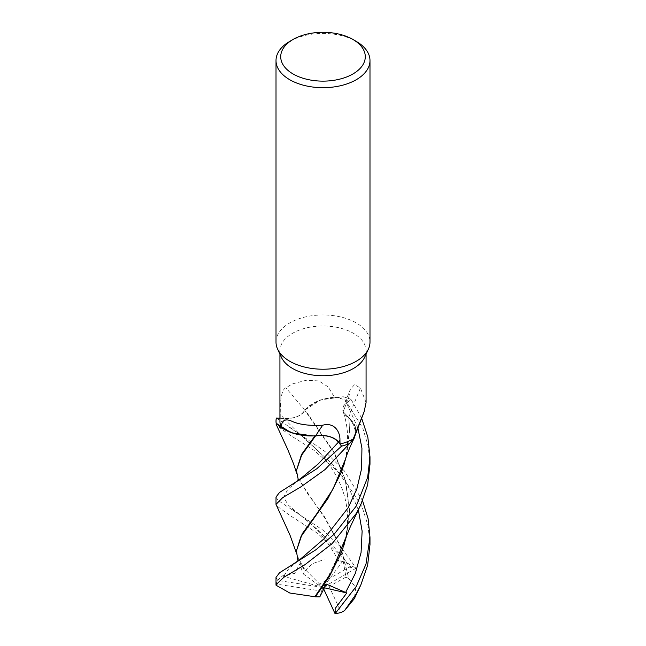 <?xml version="1.0" encoding="UTF-8"?>
<svg xmlns="http://www.w3.org/2000/svg" width="646" height="646" viewBox="0 0 646 646"><rect width="100%" height="100%" fill="white"/><g stroke="black" fill="none" stroke-linecap="round" stroke-linejoin="round"><path stroke-width="0.48" stroke-dasharray="3.23 2.42" d="M315.506 435.945L314.707 435.808L315.506 435.945C325.834 434.685 333.489 436.736 338.48 442.098M315.159 435.864L310.33 435.937M279.928 418.269L283.949 418.535C294.511 418.745 301.424 415.951 304.694 410.145L304.952 409.976A38.849 22.432 180 0 1 307.254 407.521A38.849 22.432 180 0 1 334.45 397.242L328.184 386.897L318.866 380.906L306.172 380.26L292.541 383.869L285.839 387.77C280.186 390.459 280.348 406.479 280.235 414.126L280.219 418.301A43.072 24.871 180 0 0 279.928 421.216M276.012 342.089A46.988 27.132 180 0 1 289.771 322.903A46.988 27.132 180 0 1 340.983 317.024A46.988 27.132 180 0 1 369.988 342.089M281.373 357.278A43.072 24.871 180 0 1 279.928 350.875A43.072 24.871 180 0 1 292.541 333.288A43.072 24.871 180 0 1 339.481 327.902A43.072 24.871 180 0 1 366.072 350.875A43.072 24.871 180 0 1 364.627 357.278M345.473 539.515L349.559 510.308L345.586 480.422L334.345 452.571L305.098 409.919L320.626 399.89L343.309 396.781L320.65 399.874L304.952 409.976A38.849 22.432 180 0 0 304.759 410.218A19.114 11.03 180 0 1 283.957 418.56L280.219 418.301M346.587 535.97L349.551 511.228L345.303 480.285L333.619 452.095L304.694 410.145L305.3 409.814L304.694 410.145C301.432 415.951 294.519 418.745 283.949 418.535C294.511 418.729 301.416 415.935 304.678 410.129M304.759 410.218A795.161 431.092 -146.1 0 0 285.839 387.77M369.988 464.191L368.163 445.942L362.818 428.338L343.309 396.781A46.948 27.108 180 0 1 351.085 399.494L346.563 403.047L343.179 411.704L348.888 417.817A38.849 22.432 180 0 1 351.408 420.191A38.849 22.432 180 0 1 355.098 435.347M346.579 455.64L349.559 430.858L348.808 417.639L343.179 411.704L346.555 403.039L351.085 399.494A46.948 27.108 180 0 0 343.309 396.781L333.441 397.088L318.405 400.69L307.254 407.521L305.082 409.903M334.45 397.242A43.072 24.871 180 0 1 348.759 401.287L346.514 403.023A789.008 650.579 -61.6 0 1 348.832 397.193L348.759 401.287M349.559 430.858L348.937 417.954L355.615 427.119L354.775 437.043L355.615 427.119L348.888 417.817A38.849 22.432 180 0 0 348.622 417.599A19.114 11.03 180 0 1 343.179 407.206A19.114 11.03 180 0 1 346.514 403.023M346.555 403.039L343.163 411.663L348.8 417.599M366.072 402.563L360.444 388.052L354.581 384.62L350.293 389.433L348.832 397.193M348.622 417.599A795.161 655.658 -61.6 0 1 360.444 388.052M348.929 417.914L351.408 420.191L356.116 432.602M289.771 41.368A46.988 27.132 180 0 1 356.229 41.368M357.868 427.894L346.563 403.047L351.109 399.478L361.615 418.107M353.451 439.296L353.855 438.699M296.441 550.029L297.257 555.826L305.195 570.765L312.381 563.708L323.081 559.912L335.702 560.017L348.412 563.708L318.002 533.628L289.771 515.33L276.31 505.6M276.012 497.049L278.184 500.537L322.992 530.188L340.951 547.235L356.196 568.141L349.599 567.236L340.014 552.136L338.657 561.116L343.155 560.663L345.941 577.136L348.832 578.598L340.079 545.862L324.607 517.761L298.072 478.702M369.988 544.546L367.986 525.464L362.148 507.102L341.145 474.519L313.956 450.262L289.771 434.96L276.31 425.238M276.335 418.035L325.148 451.627L344.504 471.055L362.551 500.682M276.012 577.419L277.635 580.407L323 587.48L343.155 560.663M319.794 596.872L321.571 591.082L276.375 584.089A46.988 27.132 180 0 1 277.635 580.407M276.375 584.089L276.06 585.236M296.643 473.284L297.257 475.472L307.472 493.471L324.615 516.905L340.741 546.637L348.961 578.921L355.809 587.311L354.355 598.616M297.257 475.472L296.441 469.666M348.832 578.598L349.018 579.082M277.594 580.35L282.189 575.933L294.891 573.333L299.599 563.918L303.265 573.931L304.783 570.991L298.064 559.04M304.783 570.991L305.38 570.676M349.559 429.945L345.465 459.161M340.014 552.136L323 587.48L329.121 586.39L341.225 612.489M356.196 568.141L323 587.48L321.571 591.082M345.941 577.136L329.121 586.39M282.189 575.933L323 587.48L326.254 584.073M324.381 587.795L318.308 584.961L303.265 573.931M323.735 589.079L323 587.48L299.599 563.918M318.308 584.961L351.392 565.864L348.412 563.708M343.414 396.781A46.988 27.132 180 0 1 351.109 399.478M351.392 565.864A46.988 27.132 180 0 1 356.293 568.335M283.957 418.56A789.008 427.749 -146.1 0 0 280.235 414.126M283.949 418.535L300.228 434.669C307.851 440.507 315.442 447.815 323 456.585C329.202 463.771 334.676 472.371 339.416 482.4C343.47 490.992 346.111 500.715 347.33 511.575C348.097 528.783 346.183 542.309 341.597 552.152M339.602 553.388L319.439 531.149L288.181 504.986L283.675 497.226L287.696 489.523L299.356 479.647M358.36 509.888L347.855 485.574L332.795 464.514L300.237 434.669L289.618 427.482M283.828 575.957L288.609 568.965L298.089 560.97M279.928 354.129L279.928 350.875M366.072 354.129L366.072 350.875M343.179 407.206L350.293 389.433M341.605 471.774C346.006 462.576 347.936 449.269 347.387 431.851C346.676 424.454 345.279 417.744 343.179 411.704L343.163 411.663M338.657 561.116C328.362 541.606 315.563 526.248 300.237 515.04L289.723 507.901M298.081 480.616L299.373 479.631M349.551 511.228L349.559 510.308M297.257 555.826L296.643 553.646M369.988 537.23L369.988 537.69"/><path stroke-width="0.97" d="M356.116 432.602L353.693 438.941L349.502 443.592A46.948 27.108 180 0 1 341.54 446.12L338.48 442.098C333.506 436.736 325.842 434.685 315.506 435.945L314.707 435.808M276.141 423.227L291.265 432.788L312.947 435.937L291.298 432.796L276.181 423.283A46.948 27.108 180 0 1 276.375 418.035L276.335 418.035A46.988 27.132 180 0 0 276.012 421.216L276.141 423.227A46.988 27.132 180 0 1 276.012 421.216M352.902 39.454L356.229 41.368A46.988 27.132 180 0 1 369.988 60.554L369.988 342.089A46.988 27.132 180 0 1 368.406 349.074A46.988 27.132 180 0 1 356.229 361.275A46.988 27.132 180 0 1 310.807 368.293A46.988 27.132 180 0 1 277.594 349.074A46.988 27.132 180 0 1 276.012 342.089L276.012 60.554A46.988 27.132 180 0 1 289.771 41.368L293.098 39.454A42.289 24.419 180 0 1 352.902 39.454A42.289 24.419 180 0 1 352.902 73.983A42.289 24.419 180 0 1 293.098 73.983A42.289 24.419 180 0 1 293.098 39.454L289.771 41.368M368.406 349.074L364.627 357.278A43.072 24.871 180 0 1 353.459 368.462A43.072 24.871 180 0 1 311.816 374.89A43.072 24.871 180 0 1 281.373 357.278L277.594 349.074M369.988 60.554A46.988 27.132 180 0 1 356.229 79.741A46.988 27.132 180 0 1 305.017 85.619A46.988 27.132 180 0 1 276.012 60.554M281.317 427.482C281.591 419.997 285.427 418.067 292.832 421.693C300.196 424.729 310.161 425.9 322.717 425.213A795.161 128.715 101.7 0 0 315.628 435.84A38.849 22.432 180 0 1 315.159 435.864A38.849 22.432 180 0 1 310.33 435.937A38.849 22.432 180 0 1 281.317 427.482A43.072 24.871 180 0 1 279.928 421.216L279.928 354.129M322.717 425.213C334.345 421.927 340.248 431.883 339.933 439.958L340.022 444.06A43.072 24.871 180 0 0 353.241 438.933L364.166 411.623L366.072 402.563L366.072 354.129M315.628 435.84A19.114 11.03 180 0 1 338.536 442.066L340.022 444.06M279.928 418.269L276.375 418.035A46.948 27.108 180 0 0 276.181 423.283L281.591 428.064L294.503 433.781L310.33 435.937M364.166 411.623L355.098 435.347A38.849 22.432 180 0 1 353.241 438.933M296.643 553.646L289.933 534.985L276.012 504.373L282.722 497.606L300.786 486.931L325.011 469.594L349.502 443.592L354.767 437.051L353.855 438.699M299.356 479.647L318.292 463.893L338.48 442.098L341.54 446.12L338.496 442.082C333.522 436.704 325.867 434.653 315.523 435.921L315.159 435.864M297.976 480.794L298.072 478.702L296.441 470.538L301.69 455.075L315.506 435.945M349.446 443.64A46.988 27.132 180 0 1 341.556 446.144L316.798 468.762L279.548 492.405L276.012 497.049L276.012 504.373M296.643 473.284L293.825 464.506L287.938 449.931L276.012 424.018M362.551 500.682L368.091 518.601L369.988 537.23L365.991 564.095L356.229 586.471L335.072 613.7L323.735 589.079M354.355 598.616L344.528 610.648L341.225 612.489A46.988 27.132 180 0 1 335.072 613.7M344.528 610.648L356.229 593.876L360.831 584.961L367.647 565.218L369.988 544.546L369.988 537.69M356.229 506.117L334.192 534.177L316.136 549.609L279.54 572.768L276.012 577.419L276.012 584.727L283.869 577.274L304.872 564.741L332.052 543.682L356.229 513.513L360.815 504.631L367.639 484.871L369.988 464.191L369.988 456.867L367.679 477.297L356.229 506.117M360.815 504.631L350.269 526.894L331.503 572.17L314.844 596.734L289.812 593.02L276.06 585.236L276.012 584.727M353.451 439.296L349.502 443.592A46.948 27.108 180 0 1 341.54 446.12L341.556 446.144M296.441 470.538L301.504 454.534L314.957 435.872M335.209 613.547L335.113 608.58L346.789 592.947L326.254 584.073L319.794 596.872L315.385 596.823L329.371 576.555L341.597 552.152L346.587 535.97M315.385 596.823L314.586 596.686M297.984 561.14L296.441 550.909L300.826 536.874L327.974 498.429L341.605 471.774L346.579 455.64M345.465 459.161L333.11 488.941L316.556 514.087L302.199 533.806L296.441 550.909M361.615 418.107L367.824 436.987L369.988 456.867M346.789 592.947L324.381 587.795M338.536 442.066A789.008 127.714 101.7 0 1 339.933 439.958M299.373 479.631L289.376 486.252M345.57 592.56L355.34 573.349L361.057 552.621L362.131 531.125L358.36 509.888M289.44 566.574L299.308 560.042L324.074 538.74L348.339 507.522L356.907 488.723L361.582 468.673L361.938 448.138L357.868 427.894M360.831 584.961L354.242 598.85M345.473 459.161C346.022 456.254 351.053 444.206 354.767 437.059"/></g></svg>
